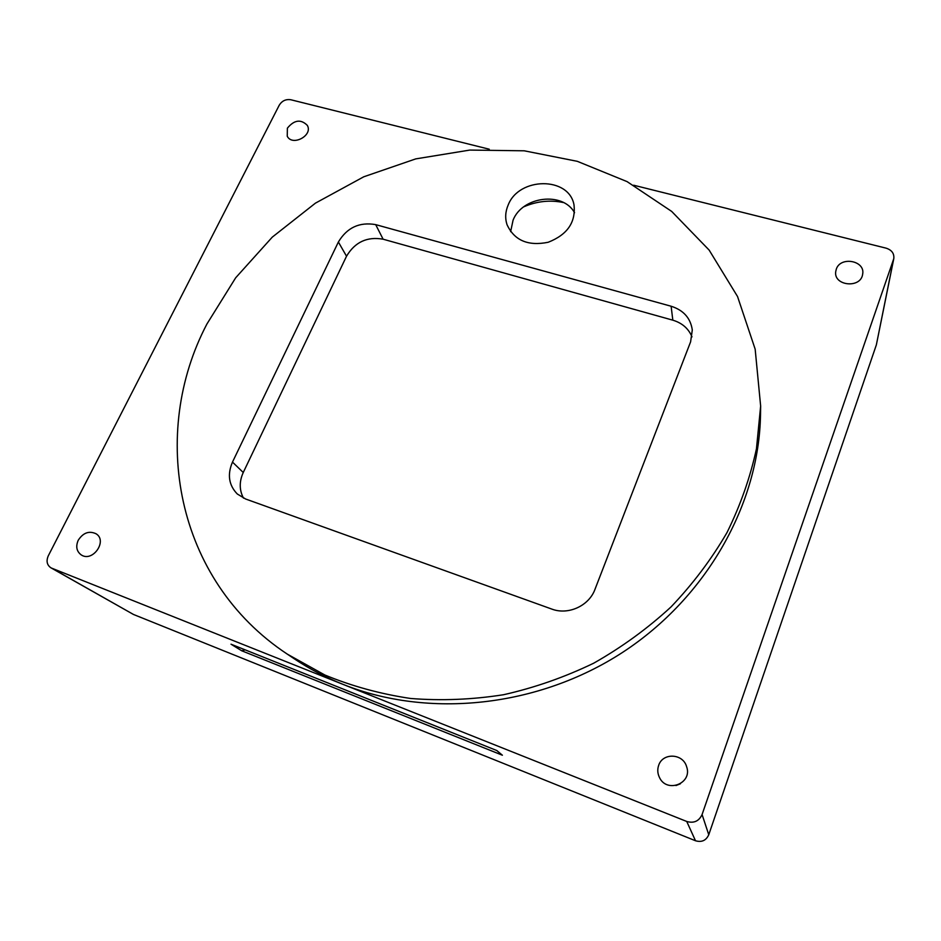 <?xml version="1.0" encoding="UTF-8"?>
<svg xmlns="http://www.w3.org/2000/svg" width="941" height="941" viewBox="0 0 941 941"><rect width="100%" height="100%" fill="white"/><g stroke="black" fill="none" stroke-linecap="round" stroke-linejoin="round"><path stroke-width="1.41" d="M893.797 258.61L876.353 344.888L708.761 834.761C706.091 840.56 701.668 842.548 695.493 840.748L133.469 614.461L51.755 568.188L686.742 821.469C693.882 823.516 698.987 821.211 702.08 814.541L893.797 258.61C894.326 253.482 891.762 250 886.116 248.165L633.681 185.224M287.311 654.136L294.204 658.747C309.318 668.851 325.61 677.391 343.053 684.378C428.461 718.618 538.099 707.42 622.719 652.301C707.256 597.029 759.222 503.294 760.516 414.358L760.646 406.077L755.164 349.17L737.532 296.509L709.138 250.083L671.698 211.431L627.094 181.625L577.303 161.323L524.243 150.807L469.794 150.078L415.746 158.888L363.767 176.79L315.447 203.138L272.278 237.132L235.673 277.795L206.949 323.963C149.513 433.131 174.779 579.809 287.311 654.136L324.798 674.979C351.852 686.165 380.446 693.999 410.57 698.469C441.258 700.892 472.241 699.645 503.553 694.729C534.653 687.718 564.706 677.191 593.724 663.182C621.754 647.302 647.514 628.564 670.968 606.98C692.835 584.043 711.49 559.26 726.958 532.653C740.426 505.341 750.259 477.369 756.458 448.763L760.646 406.077M658.641 765.445C662.57 752.541 682.848 753.27 686.565 766.539C692.929 783.406 666.616 793.769 659.37 777.266C657.536 773.373 657.288 769.432 658.641 765.445M836.267 269.279C840.278 255.964 865.508 260.563 862.65 274.172C860.956 288.828 833.255 285.97 835.749 271.478L836.267 269.279M51.755 568.188L50.849 567.764C46.932 564.988 46.074 561.012 48.297 555.813L279.265 105.157C282.018 100.816 285.864 99.005 290.804 99.746L489.273 149.219M133.469 614.461L50.849 567.764M241.708 650.772L231.016 644.197L496.789 750.53L502.388 755.223L241.708 650.772L245.166 649.855M78.244 540.228C83.149 532.735 89.066 530.571 96.017 533.747C107.886 540.734 92.7 562.636 81.255 554.919C76.562 551.402 75.551 546.509 78.244 540.228M287.381 128.164C294.204 119.883 300.849 118.954 307.307 125.365C313.271 135.386 292.439 146.678 287.252 136.245L287.381 128.164M680.39 783.794L675.956 785.547M245.613 499.001L237.297 494.001C228.769 485.18 227.169 474.546 232.486 462.078L338.384 242.002C347.029 227.581 359.474 221.794 375.694 224.628L671.121 306.237C683.495 310.177 690.553 318.093 692.294 329.962L690.6 341.842L595.006 589.278C589.019 605.898 568.199 615.402 551.72 609.05L245.613 499.001M243.484 498.118C239.249 490.108 239.167 481.569 243.249 472.5L232.486 462.078M508.211 204.938C505.341 211.56 504.941 218.1 506.987 224.581C514.292 240.437 528.019 246.33 548.168 242.272C567.399 234.732 575.998 222.205 573.975 204.703C568.823 176.39 518.973 176.92 508.211 204.938M523.831 206.785C536.876 201.186 550.097 199.774 563.506 202.55M692 336.878C688.53 328.55 682.131 322.986 672.827 320.175L383.105 239.202C367.166 236.379 354.98 242.049 346.523 256.234L243.249 472.5M510.634 231.662L513.08 220.135C522.326 196.316 562.847 191.223 574.563 212.725M695.493 840.748L686.742 821.469M708.761 834.761L702.08 814.541M876.353 344.888L893.515 259.645M346.523 256.234L338.384 242.002M383.105 239.202L375.694 224.628M672.827 320.175L671.121 306.237"/></g></svg>
